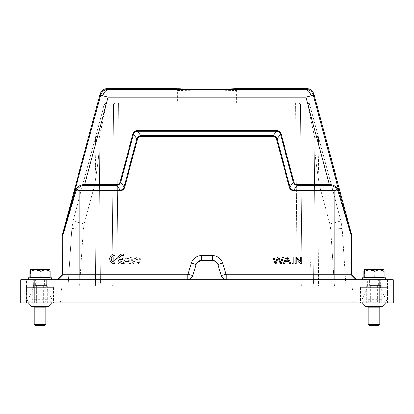<?xml version="1.0" encoding="UTF-8"?>
<svg xmlns="http://www.w3.org/2000/svg" width="414" height="414" viewBox="0 0 414 414"><rect width="100%" height="100%" fill="white"/><g stroke="black" fill="none" stroke-linecap="round" stroke-linejoin="round"><path stroke-width="0.31" stroke-dasharray="2.07 1.55" d="M272.769 256.887L274.984 263.64L276.117 263.64L278.136 257.699L280.159 263.64L281.225 263.64L283.518 256.887L282.405 256.887L280.676 262.699L278.829 256.887L277.494 256.887L275.527 262.699L273.902 256.887L272.769 256.887M286.41 256.887L283.197 263.64L284.371 263.64L285.293 261.596L288.786 261.596L289.764 263.64L291.021 263.64L287.601 256.887L286.41 256.887M292.098 256.887L292.098 263.64L293.2 263.64L293.2 256.887L292.098 256.887M295.141 263.64L295.141 256.887L296.274 256.887L300.667 262.191L300.667 256.887L301.728 256.887L301.728 263.64L300.59 263.64L296.201 258.336L296.201 263.64L295.141 263.64M119.496 257.979A3.369 3.359 0 0 1 123.3 255.376L123.3 253.927L122.482 253.906A4.828 4.808 180 0 0 117.964 259.112A4.828 4.808 180 0 0 123.3 263.485L123.3 262.015A3.369 3.359 0 0 1 119.501 259.433L122.306 259.433L122.306 257.979L119.496 257.979M114.295 253.917A4.828 4.808 0 0 0 109.777 259.123A4.828 4.808 0 0 0 115.113 263.49L115.113 262.026L114.461 262.062A3.369 3.359 180 0 1 111.247 258.377A3.369 3.359 180 0 1 115.113 255.386L115.113 253.932L114.295 253.917M120.8 263.64L121.902 263.64L121.902 256.887L120.8 256.887L120.8 263.64L121.902 263.64L121.902 256.887L120.8 256.887L120.8 263.64M29.078 279.688L29.078 302.851L20.7 302.851L29.078 302.851L29.078 279.688L28.421 279.688L187.247 279.688C190 279.522 191.848 278.146 192.795 275.558C191.827 278.115 189.974 279.491 187.247 279.688C189.974 279.491 191.827 278.115 192.795 275.558L196.107 264.51C197.08 261.948 198.927 260.572 201.654 260.38L212.346 260.38C215.073 260.572 216.92 261.948 217.893 264.51L221.205 275.558C222.173 278.115 224.026 279.491 226.753 279.688L226.753 274.746L351.791 274.746M226.753 274.746L225.94 274.14L222.623 263.087C220.869 258.289 217.443 255.738 212.346 255.438L201.654 255.438C196.557 255.738 193.131 258.289 191.377 263.087L188.059 274.14L187.247 274.746L187.247 279.688L226.753 279.688C224.026 279.491 222.173 278.115 221.205 275.558L217.893 264.51L213.8 260.582M62.209 274.746L187.247 274.746M79.224 190.021L79.224 190.688L120.138 190.688C122.503 190.652 124.019 189.467 124.686 187.149L124.029 186.968C123.517 189.053 122.223 190.073 120.138 190.021L79.224 190.021L76.678 190.212L75.886 191.066L79.224 190.688L79.224 279.688L57.267 279.688M124.686 187.149L137.593 138.98C138.069 137.334 139.166 136.491 140.889 136.449L140.889 135.771L137.474 131.316C135.368 131.305 134.053 132.32 133.52 134.353L136.936 138.804C137.619 136.967 138.933 135.952 140.889 135.771L273.111 135.771C275.067 135.952 276.381 136.967 277.064 138.804L280.485 134.348C279.947 132.32 278.632 131.305 276.531 131.321L273.111 135.771L273.111 136.449C274.824 136.485 275.921 137.329 276.407 138.98L277.064 138.804L289.971 186.968L289.314 187.149C289.976 189.467 291.492 190.647 293.862 190.688L334.776 190.688L338.114 191.066L337.322 190.212L334.776 190.021L293.862 190.021L293.862 190.688M117.726 256.887L118.859 256.887L118.859 263.64L117.799 263.64L117.799 258.336L113.41 263.64L112.272 263.64L112.272 256.887L113.332 256.887L113.332 262.191L117.726 256.887L118.859 256.887L118.859 263.64L117.799 263.64L117.799 258.336L113.41 263.64L112.272 263.64L112.272 256.887L113.332 256.887L113.332 262.191L117.726 256.887M129.629 263.64L130.803 263.64L127.59 256.887L126.399 256.887L122.979 263.64L124.236 263.64L125.214 261.596L128.707 261.596L129.629 263.64L130.803 263.64L127.59 256.887L126.399 256.887L122.979 263.64L124.236 263.64L125.214 261.596L128.707 261.596L129.629 263.64M137.883 263.64L139.016 263.64L141.231 256.887L140.098 256.887L138.473 262.699L136.506 256.887L135.171 256.887L133.324 262.699L131.595 256.887L130.482 256.887L132.775 263.64L133.841 263.64L135.864 257.699L137.883 263.64L139.016 263.64L141.231 256.887L140.098 256.887L138.473 262.699L136.506 256.887L135.171 256.887L133.324 262.699L131.595 256.887L130.482 256.887L132.775 263.64L133.841 263.64L135.864 257.699L137.883 263.64M177.559 103.039L236.441 103.039L177.559 103.039L177.559 90.49L206.995 91.002L236.441 90.49L227.835 90.852L186.165 90.852L177.559 90.49L175.629 88.56L195.853 89.072M236.441 103.039L236.441 90.49L238.371 88.56L236.435 90.5L238.366 88.57M28.421 277.758L51.59 277.758M40.732 277.758L31.128 277.758L40.732 277.758M39.232 277.178L49.468 277.178L39.232 277.178M50.073 277.178L29.937 277.178M49.752 270.057L49.752 273.318L49.499 270.057L49.178 271.382L49.178 277.178M29.937 271.382L30.005 277.178M39.02 277.178L39.02 271.382C36.034 269.493 33.027 269.493 30.005 271.382M39.02 271.382L39.175 277.178M49.085 277.178L49.085 271.382C45.804 269.493 42.502 269.493 39.175 271.382M49.499 270.057L48.888 269.452L30.869 269.452M380.337 287.409L367.653 287.409L380.337 287.409L380.269 279.688L362.41 279.688L393.3 279.688L393.3 302.851L393.3 279.688L387.437 279.688L387.437 302.851L384.922 302.851L384.922 279.688L384.916 302.851L393.3 302.851L393.3 279.688L226.753 279.688C224 279.522 222.152 278.146 221.205 275.558L217.893 264.51C216.946 261.917 215.094 260.541 212.346 260.38L201.654 260.38L196.722 263.169M362.41 277.758L385.579 277.758M374.722 277.758L365.112 277.758L374.722 277.758M373.221 277.178L383.452 277.178L373.221 277.178M384.063 277.178L363.927 277.178M383.742 270.057L383.742 273.318L383.488 270.057L383.167 271.382L383.167 277.178M363.927 271.382L363.994 277.178M373.009 277.178L373.009 271.382C370.023 269.493 367.016 269.493 363.994 271.382M373.009 271.382L373.164 277.178M383.074 277.178L383.074 271.382C379.793 269.493 376.492 269.493 373.164 271.382M383.488 270.057L382.878 269.452L364.858 269.452M351.791 235.411L351.186 235.488L338.114 191.066L338.828 190.823L338.207 189.307L337.322 190.212C334.978 186.947 332.323 185.332 329.373 185.368L297.252 185.368L293.862 190.021C291.777 190.073 290.483 189.053 289.971 186.968L293.345 182.346L280.485 134.348L281.142 134.172C280.48 131.859 278.943 130.679 276.526 130.633L276.526 131.316L137.474 131.316L137.474 130.633C135.067 130.674 133.525 131.854 132.858 134.172L133.515 134.348L120.655 182.346C119.993 184.168 118.689 185.177 116.748 185.368L120.138 190.021L120.138 190.688M137.593 138.98L136.936 138.804L124.029 186.968L120.655 182.346L119.998 182.17C119.522 183.8 118.44 184.644 116.748 184.701L116.748 185.368L84.627 185.368C80.813 185.855 78.163 187.47 76.678 190.212L75.793 189.307L75.172 190.823L75.886 191.066L62.814 235.488L62.209 235.411M338.207 189.307C335.63 186.062 332.685 184.525 329.373 184.701L297.252 184.701L297.252 185.368C295.337 185.198 294.038 184.194 293.35 182.346L294.002 182.17L281.142 134.172M342.093 204.469L342.595 204.221L338.828 190.823M75.172 190.823L71.405 204.221L71.907 204.469M84.627 185.368L84.627 184.701C81.32 184.525 78.37 186.062 75.793 189.307M191.377 263.087L196.107 264.51C197.054 261.917 198.906 260.546 201.654 260.38L212.346 260.38L212.346 255.438M314.014 94.283L313.362 95.127L351.15 235.24L351.186 274.746L356.128 279.688L356.733 279.688L226.753 279.688M369.65 279.688L378.339 279.688L369.65 279.688L369.65 285.479L378.339 285.479L378.339 279.688M35.661 285.479L44.35 285.479L35.661 285.479L35.661 279.688L44.35 279.688L35.661 279.688M44.35 285.479L44.35 279.688M33.663 287.409L46.347 287.409L46.28 279.688L33.731 279.688L46.28 279.688L33.731 279.688L46.28 279.688L46.28 287.409L33.731 287.409L33.731 279.688L33.663 287.409L46.347 287.409M26.791 279.688L20.7 279.688L20.7 302.851L393.3 302.851L387.437 302.851L380.269 287.409L367.72 287.409L367.72 279.688L380.269 279.688L367.72 279.688L380.269 279.688L367.72 279.688L367.653 287.409M305.056 242.04L309.724 242.04L305.056 242.04L309.724 242.04L305.056 242.04L304.88 262.31L309.9 262.31L309.724 242.04L309.9 262.31L304.88 262.31L309.9 262.31L304.88 262.31L305.056 242.04M104.276 242.04L108.944 242.04L104.276 242.04L108.944 242.04L104.276 242.04L104.1 262.31L109.12 262.31L108.944 242.04L109.12 262.31L104.1 262.31L109.12 262.31L104.1 262.31L104.276 242.04M297.252 184.701C295.575 184.67 294.494 183.826 294.002 182.17M306.551 88.56L305.905 89.403A7.721 7.721 37.5 0 1 313.362 95.127L305.905 97.124L329.373 185.368M116.748 184.701L84.627 184.701L108.095 97.124L100.638 95.127L99.986 94.283M77.982 302.851L78.018 301.04L77.977 302.851L78.018 301.04L34.212 301.045L34.227 302.857M360.48 287.409L387.509 287.409L360.48 287.409L360.48 302.851L387.509 302.851L360.48 302.851L387.509 302.851L360.48 302.851L367.72 287.409L380.269 287.409L380.269 279.688M370.37 285.479L381.237 285.479L370.37 285.479L370.37 302.851L381.237 302.851L366.747 302.851L370.37 302.851L370.37 285.479M378.339 285.479L369.65 285.479M32.763 302.851L43.63 302.851L43.63 285.479L47.253 285.479L43.63 285.479L43.63 302.851L36.385 302.851L36.385 285.479L43.63 285.479L32.763 285.479L36.385 285.479L36.385 302.851L32.763 302.851L32.763 285.479M53.52 287.409L26.491 287.409L53.52 287.409L53.52 302.851L46.28 287.409L33.731 287.409L26.491 302.851L53.52 302.851L26.491 302.851L53.52 302.851L26.491 302.851L26.491 287.409M102.869 95.722A7.721 5.413 105 0 1 108.095 89.657L108.095 89.403A7.721 7.721 -37.5 0 0 100.638 95.127L62.85 235.24L62.814 274.746L57.872 279.688M26.796 279.688L20.7 279.688L20.7 302.851L20.7 279.688L26.796 279.688L26.796 302.851L26.563 279.688M28.421 279.688L34.212 279.688L34.212 301.045M379.773 302.851L379.788 301.045L374.033 301.045L374.039 302.851M387.209 302.851L387.209 279.688L393.3 279.688M393.3 302.851L384.916 302.851L387.437 302.851L387.437 279.688M366.747 302.851L366.747 285.479M377.615 285.479L377.615 302.851L377.615 285.479M381.237 285.479L381.237 302.851M47.253 302.851L43.63 302.851L47.253 302.851L47.253 285.479M387.509 302.851L387.509 287.409M310.728 262.31L304.052 262.31L310.728 262.31L304.052 262.31L310.728 262.31L310.769 267.139L310.728 262.31M109.948 262.31L103.272 262.31L109.948 262.31L103.272 262.31L109.948 262.31L109.989 267.139L109.948 262.31M337.312 302.851L76.688 302.851L353.82 302.851L337.312 302.851L337.312 298.991L76.688 298.991L352.759 298.991L353.82 302.851L352.759 298.991L337.312 298.991L337.312 302.851M76.688 302.851L60.18 302.851L76.688 302.851L76.688 298.991L61.241 298.991L60.18 302.851L61.241 298.991L76.688 298.991L76.688 302.851M304.011 267.139L310.769 267.139L304.011 267.139L304.052 262.31L304.011 267.139L310.769 267.139L304.011 267.139M318.48 137.07L309.744 104.468A1.93 1.93 0 0 0 307.881 103.039L309.744 104.468L318.692 137.862C317.155 135.854 315.887 136.015 314.899 138.343L307.866 104.954L314.899 138.343L314.961 137.893L318.356 137.189L318.692 137.862L309.744 104.468L307.866 104.954L307.881 103.039L298.51 103.039L307.881 103.039L307.866 104.954L300.44 104.954A1.93 1.93 0 0 0 298.51 103.039A1.93 1.93 0 0 1 300.44 104.954L301.853 267.139L313.776 267.139L301.853 267.139L313.776 267.139L314.811 148.616C315.349 148.103 316.436 147.989 318.071 148.264C316.436 147.989 315.349 148.103 314.811 148.616L313.698 275.822L314.899 138.343L315.214 137.303M103.857 105.953L95.308 137.857L95.929 148.264L95.308 137.862L73.03 220.993L95.308 137.862A1.93 1.93 0 0 1 97.171 136.434L95.634 137.241L95.308 137.862L97.171 136.434A1.93 1.93 0 0 1 99.101 138.343C98.925 137.143 98.284 136.506 97.171 136.434C98.284 136.506 98.925 137.143 99.101 138.343L100.224 267.139L112.147 267.139L112.07 275.822L113.56 104.954C113.705 103.81 114.352 103.174 115.49 103.039L106.119 103.039L104.256 104.468L95.308 137.862L104.256 104.468L104.809 104.602L104.256 104.468L106.119 103.039L115.49 103.039A1.93 1.93 0 0 0 113.56 104.954L112.147 267.139L100.224 267.139L112.147 267.139L100.224 267.139L99.101 138.343L106.134 104.954L104.809 104.602L106.134 104.954L99.044 137.909C98.19 136.242 97.047 136.015 95.618 137.215M103.231 267.139L109.989 267.139L103.231 267.139L103.272 262.31L103.231 267.139L109.989 267.139L103.231 267.139M310.143 105.953L309.744 104.468L307.866 104.954L300.44 104.954L301.992 283.192L301.961 279.688L301.573 286.058L301.992 283.192L300.44 104.954L295.612 104.954L300.44 104.954C299.612 103.355 298.975 102.713 298.53 103.039C299.648 103.174 300.295 103.81 300.44 104.954C299.612 103.355 298.975 102.713 298.53 103.039L115.49 103.039A1.93 1.93 90 0 0 113.56 104.954L118.388 104.954L113.56 104.954L112.008 283.192L112.07 275.822L100.302 275.822L100.224 267.139L100.364 283.192L99.189 148.616C98.651 148.103 97.564 147.989 95.929 148.264C97.564 147.989 98.651 148.103 99.189 148.616L100.364 283.192L99.945 286.058L68.025 286.058L112.427 286.058L99.945 286.058L100.364 283.192L99.189 148.616L98.123 160.896L94.682 184.851L98.196 160.342L99.189 148.616L100.364 283.192L100.302 275.822L112.07 275.822L112.008 283.192L113.56 104.954L106.134 104.954L106.124 103.096L106.134 104.954L113.56 104.954C113.705 103.81 114.352 103.174 115.49 103.039C114.352 103.174 113.705 103.81 113.56 104.954C114.388 103.355 115.025 102.713 115.47 103.039L118.388 103.039L118.388 104.954L295.612 104.954L295.612 103.039L115.49 103.039C114.352 103.174 113.705 103.81 113.56 104.954C114.388 103.355 115.025 102.713 115.47 103.039L115.49 103.039A1.93 1.93 90 0 0 113.56 104.954M206.943 89.108L207.942 89.108M221.423 89.046L230.07 88.932M318.692 137.862A1.93 1.93 0 0 0 314.899 138.343L314.899 138.343A1.93 1.93 0 0 1 318.692 137.862L318.071 148.264L318.692 137.862L340.97 220.993L318.692 137.862C317.155 135.854 315.887 136.015 314.899 138.343C314.273 137.184 318.107 135.083 318.692 137.862M298.51 103.039C299.648 103.174 300.295 103.81 300.44 104.954C300.295 103.81 299.648 103.174 298.51 103.039L295.612 103.039L298.51 103.039C299.648 103.174 300.295 103.81 300.44 104.954L301.961 279.688L301.93 275.822L313.698 275.822L313.636 283.192L314.811 148.616L313.636 283.192L314.055 286.058L313.636 283.192L314.811 148.616L315.877 160.896L319.318 184.851L318.164 160.684L318.071 148.264L319.318 184.851L315.804 160.342L314.811 148.616L313.636 283.192L313.698 275.822L301.93 275.822L301.853 267.139L313.776 267.139M337.312 290.882L61.241 290.882L352.759 290.882L337.312 290.882L337.312 298.991L337.312 286.058L62.209 286.058L61.241 290.882L62.209 286.058L351.791 286.058L352.759 290.882L351.791 286.058L337.312 286.058L337.312 290.882M61.241 298.991L61.241 290.882L61.241 298.991M352.759 298.991L352.759 290.882L352.759 298.991L352.759 290.882L351.791 286.058M95.929 148.264L94.682 184.851L95.567 286.058L94.682 184.851L95.836 160.684L95.929 148.264M100.224 267.139L99.101 138.343C99.727 137.184 95.893 135.083 95.308 137.862L97.171 136.434C98.284 136.506 98.925 137.143 99.101 138.343L98.786 137.308M73.03 220.993L71.798 228.461L68.025 286.058L71.798 228.461L83.359 229.118L84.223 223.886L94.682 184.851L84.223 223.886L73.03 220.993L71.798 228.461L83.359 229.118L84.223 223.886L73.03 220.993M340.97 220.993L342.202 228.461L345.975 286.058L334.372 286.058L345.975 286.058L342.202 228.461L330.641 229.118L342.202 228.461L340.97 220.993L329.777 223.886L330.641 229.118L334.372 286.058L318.433 286.058L334.372 286.058L330.641 229.118L329.777 223.886L340.97 220.993M112.427 286.058L112.008 283.192L112.427 286.058L116.805 286.058L112.427 286.058M295.612 103.039L297.195 286.058L116.805 286.058L118.388 103.039L115.49 103.039M297.195 286.058L116.805 286.058L118.388 104.954L295.612 104.954L297.195 286.058M387.209 279.688L384.922 279.688M373.583 301.92L379.012 301.92L373.583 301.92M374.406 279.688L368.972 279.688L374.406 279.688M373.583 306.329L379.012 306.329L373.583 306.329M374.406 304.171L368.972 304.171L374.406 304.171M368.201 307.1L379.788 307.1M379.788 324.478L368.201 324.478M369.169 325.44L378.82 325.44M39.594 301.92L45.028 301.92L39.594 301.92M40.417 279.688L34.988 279.688L40.417 279.688M39.594 306.329L45.028 306.329L39.594 306.329M40.417 304.171L34.988 304.171L40.417 304.171M34.212 307.1L45.799 307.1M45.799 324.478L34.212 324.478M35.18 325.44L44.831 325.44M288.444 260.867L285.608 260.867L286.98 257.596L288.444 260.867M128.392 260.867L125.556 260.867L127.02 257.596L128.392 260.867L125.556 260.867L127.02 257.596L128.392 260.867M334.776 279.688L334.776 190.021M140.889 136.449L273.111 136.449M276.407 138.98L289.314 187.149M222.623 263.087L217.893 264.51M225.94 274.14L221.205 275.558M192.795 275.558L188.059 274.14M201.654 260.38L201.654 255.438M351.15 235.24L351.76 235.162M276.526 130.633L137.474 130.633M132.858 134.172L119.998 182.17M62.24 235.162L62.85 235.24M311.131 95.722A7.721 5.413 75 0 0 305.905 89.657L305.905 97.124L108.095 97.124L108.095 89.657M379.788 301.045L379.788 279.688M387.193 279.688L387.193 302.851M305.905 89.657L108.095 89.403L107.449 88.56M309.191 104.602A1.93 1.361 -104.4 0 0 307.876 103.096A1.93 1.361 75.6 0 1 309.191 104.602M104.809 104.602A1.93 1.361 104.4 0 1 106.124 103.096L106.124 103.096A1.93 1.361 -75.6 0 0 104.809 104.602M76.688 298.991L76.688 286.058L76.688 298.991M319.318 184.851L329.777 223.886L319.318 184.851L318.433 286.058L319.318 184.851M83.359 229.118L79.628 286.058L83.359 229.118M314.956 137.893C315.815 136.253 316.948 136.02 318.361 137.189M95.515 137.091L97.885 128.231M95.318 137.826L95.474 137.236M104.256 104.468L95.52 137.07M318.485 137.091L316.115 128.231M318.682 137.826L318.526 137.236M362.416 302.851L365.79 299.669L382.2 299.669L365.79 299.669C367.327 299.746 368.388 300.497 368.972 301.92L368.972 279.688M368.879 306.422L368.972 304.171C368.388 305.594 367.327 306.344 365.79 306.422M379.11 306.422L379.012 304.171C379.602 305.594 380.663 306.344 382.2 306.422L365.841 306.422M379.012 279.688L379.012 301.92C379.602 300.497 380.663 299.746 382.2 299.669L385.574 302.851M28.426 302.851L31.8 299.669L48.21 299.669L31.8 299.669C33.337 299.746 34.398 300.497 34.988 301.92L34.988 279.688M34.89 306.422L34.988 304.171C34.398 305.594 33.337 306.344 31.8 306.422M45.121 306.422L45.028 304.171C45.612 305.594 46.673 306.344 48.21 306.422L31.852 306.422M45.028 279.688L45.028 301.92C45.612 300.497 46.673 299.746 48.21 299.669L51.584 302.851M175.634 88.57L177.565 90.5L175.634 88.57"/><path stroke-width="0.62" d="M213.8 260.582L212.346 260.38C215.073 260.572 216.92 261.948 217.893 264.51L221.205 275.558C222.173 278.115 224.026 279.491 226.753 279.688L187.247 279.688L187.247 274.746L188.059 274.14L191.377 263.087C193.131 258.289 196.557 255.738 201.654 255.438L212.346 255.438C217.443 255.738 220.869 258.289 222.623 263.087L225.94 274.14L226.753 274.746L226.753 279.688L356.128 279.688L351.186 274.746L226.753 274.746M334.776 190.021L334.776 190.688L293.862 190.688C291.497 190.652 289.981 189.467 289.314 187.149L289.971 186.968C290.483 189.053 291.777 190.073 293.862 190.021L334.776 190.021L337.322 190.212L338.114 191.066L334.776 190.688L334.776 279.688M289.314 187.149L276.407 138.98C275.931 137.334 274.834 136.491 273.111 136.449L273.111 135.771L276.526 131.316C278.632 131.305 279.947 132.32 280.48 134.353L277.064 138.804C276.381 136.967 275.067 135.952 273.111 135.771L140.889 135.771C138.933 135.952 137.619 136.967 136.936 138.804L133.515 134.348C134.053 132.32 135.368 131.305 137.469 131.321L140.889 135.771L140.889 136.449C139.176 136.485 138.079 137.329 137.593 138.98L136.936 138.804L124.029 186.968L124.686 187.149C124.024 189.467 122.508 190.647 120.138 190.688L120.138 190.021C122.223 190.073 123.517 189.053 124.029 186.968L120.655 182.346L133.515 134.348L132.858 134.172C133.52 131.859 135.057 130.679 137.474 130.633L137.474 131.316L276.526 131.316L276.526 130.633C278.933 130.674 280.475 131.854 281.142 134.172L280.485 134.348L293.345 182.346C294.007 184.168 295.311 185.177 297.252 185.368L293.862 190.021L293.862 190.688M187.247 274.746L62.209 274.746L57.267 279.688L79.224 279.688L79.224 190.688L75.886 191.066L76.678 190.212L79.224 190.021L120.138 190.021L116.748 185.368C118.663 185.198 119.962 184.194 120.65 182.346L119.998 182.17L132.858 134.172M188.059 274.14L192.795 275.558C191.827 278.115 189.974 279.491 187.247 279.688L20.7 279.688L20.7 302.851L20.7 279.688L28.421 279.688L28.421 277.758L51.59 277.758L51.59 279.688M30.258 270.057L29.937 271.382L29.937 277.178L50.073 277.178L50.073 271.382L49.752 270.057L49.142 269.452L30.869 269.452L30.258 270.057L30.258 273.318M50.073 271.382L50.006 277.178M40.991 277.178L40.991 271.382C43.977 269.493 46.984 269.493 50.006 271.382M40.991 271.382L40.836 277.178M30.926 277.178L30.926 271.382C34.207 269.493 37.508 269.493 40.836 271.382M30.926 271.382L30.833 277.178M30.512 273.318L30.512 270.057L30.833 271.382M30.512 270.057L31.122 269.452M385.579 279.688L385.579 277.758L362.41 277.758L362.41 279.688M364.248 270.057L363.927 271.382L363.927 277.178L384.063 277.178L384.063 271.382L383.742 270.057L383.131 269.452L364.858 269.452L364.248 270.057L364.248 273.318M384.063 271.382L383.995 277.178M374.981 277.178L374.981 271.382C377.966 269.493 380.973 269.493 383.995 271.382M374.981 271.382L374.825 277.178M364.915 277.178L364.915 271.382C368.196 269.493 371.498 269.493 374.825 271.382M364.915 271.382L364.822 277.178M364.501 273.318L364.501 270.057L364.822 271.382M364.501 270.057L365.112 269.452M276.407 138.98L277.064 138.804L289.971 186.968L293.345 182.346L294.002 182.17C294.478 183.8 295.56 184.644 297.252 184.701L297.252 185.368L329.373 185.368C333.187 185.855 335.837 187.47 337.322 190.212L338.207 189.307L338.828 190.823L338.114 191.066L351.186 235.488L351.791 235.411L351.791 274.746L351.186 274.746L351.186 235.488L342.595 204.221L342.093 204.469M196.722 263.169L196.107 264.51C197.08 261.948 198.927 260.572 201.654 260.38L212.346 260.38L212.346 255.438M62.209 274.746L62.209 235.411L62.814 235.488L75.886 191.066L75.172 190.823L75.793 189.307L76.678 190.212C79.022 186.947 81.677 185.332 84.627 185.368L84.627 184.701L116.748 184.701L116.748 185.368L84.627 185.368M71.907 204.469L71.405 204.221L75.172 190.823M75.793 189.307C78.37 186.062 81.315 184.525 84.627 184.701L108.095 97.124L305.905 97.124L313.362 95.127L314.014 94.283L351.791 235.411M329.373 185.368L329.373 184.701C332.685 184.525 335.63 186.062 338.207 189.307M338.828 190.823L313.362 95.127A7.721 7.721 37.5 0 0 305.905 89.403L306.551 88.56C310.314 88.808 312.803 90.713 314.014 94.283M351.791 274.746L356.733 279.688M192.795 275.558L196.107 264.51L191.377 263.087M62.209 235.411L99.986 94.283C101.197 90.713 103.686 88.808 107.449 88.56L175.634 88.57C173.652 89.264 240.358 89.264 238.371 88.56L306.551 88.56M102.869 95.722L108.095 97.124L108.095 89.657A7.721 5.413 -75 0 0 102.869 95.722L100.638 95.127A7.721 7.721 -37.5 0 1 108.095 89.403L305.905 89.657A7.721 5.413 -105 0 1 311.131 95.722M116.748 184.701C118.425 184.67 119.506 183.826 119.998 182.17M387.509 302.851L393.3 302.851L393.3 279.688L380.269 279.688M393.3 279.688L393.3 302.851L393.3 279.688L226.753 279.688M393.3 302.851L20.7 302.851M34.212 302.851L34.212 279.688L20.7 279.688M195.853 89.072L206.943 89.108M207.942 89.108L221.423 89.046M230.07 88.932L238.273 88.601M387.437 279.688L384.916 279.688M379.788 324.478L378.82 325.44L369.169 325.44L368.201 324.478L379.788 324.478L379.788 307.1L368.201 307.1L368.879 306.422M45.799 324.478L44.831 325.44L35.18 325.44L34.212 324.478L45.799 324.478L45.799 307.1L34.212 307.1L34.89 306.422M292.098 256.887L292.098 263.64L293.2 263.64L293.2 256.887L292.098 256.887M288.444 260.867L285.608 260.867L286.98 257.596L288.444 260.867M286.41 256.887L283.197 263.64L284.371 263.64L285.293 261.596L288.786 261.596L289.764 263.64L291.021 263.64L287.601 256.887L286.41 256.887M272.769 256.887L274.984 263.64L276.117 263.64L278.136 257.699L280.159 263.64L281.225 263.64L283.518 256.887L282.405 256.887L280.676 262.699L278.829 256.887L277.494 256.887L275.527 262.699L273.902 256.887L272.769 256.887M295.141 256.887L296.274 256.887L300.667 262.191L300.667 256.887L301.728 256.887L301.728 263.64L300.59 263.64L296.201 258.336L296.201 263.64L295.141 263.64L295.141 256.887M122.306 257.979L119.496 257.979A3.369 3.359 0 0 1 123.3 255.376L123.3 253.927L122.482 253.906A4.828 4.808 180 0 0 117.964 259.112A4.828 4.808 180 0 0 123.3 263.485L123.3 262.015A3.369 3.359 0 0 1 119.501 259.433L122.306 259.433L122.306 257.979M115.113 253.932L114.295 253.917A4.828 4.808 0 0 0 109.777 259.123A4.828 4.808 0 0 0 115.113 263.49L115.113 262.026L114.461 262.062A3.369 3.359 180 0 1 111.247 258.377A3.369 3.359 180 0 1 115.113 255.386L115.113 253.932M273.111 136.449L140.889 136.449M137.593 138.98L124.686 187.149M120.138 190.688L79.224 190.688L79.224 190.021M201.654 255.438L201.654 260.38M222.623 263.087L217.893 264.51M221.205 275.558L225.94 274.14M99.986 94.283L100.638 95.127L62.85 235.24L62.814 274.746L57.872 279.688M62.85 235.24L62.24 235.162M137.474 130.633L276.526 130.633M281.142 134.172L294.002 182.17M297.252 184.701L329.373 184.701L305.905 97.124L305.905 89.657M351.76 235.162L351.15 235.24M379.788 302.851L379.788 279.688M107.449 88.56L108.095 89.657M31.128 277.758L30.548 277.178M365.112 277.758L364.532 277.178M368.201 324.478L368.201 307.1M382.174 306.422L385.574 302.851M34.212 324.478L34.212 307.1M48.184 306.422L51.584 302.851M48.159 306.422L31.852 306.422M28.426 302.851L31.8 306.422M45.121 306.422L45.799 307.1M382.148 306.422L365.841 306.422M362.416 302.851L365.79 306.422M379.11 306.422L379.788 307.1M382.872 277.758L383.452 277.178M48.888 277.758L49.468 277.178"/></g></svg>
